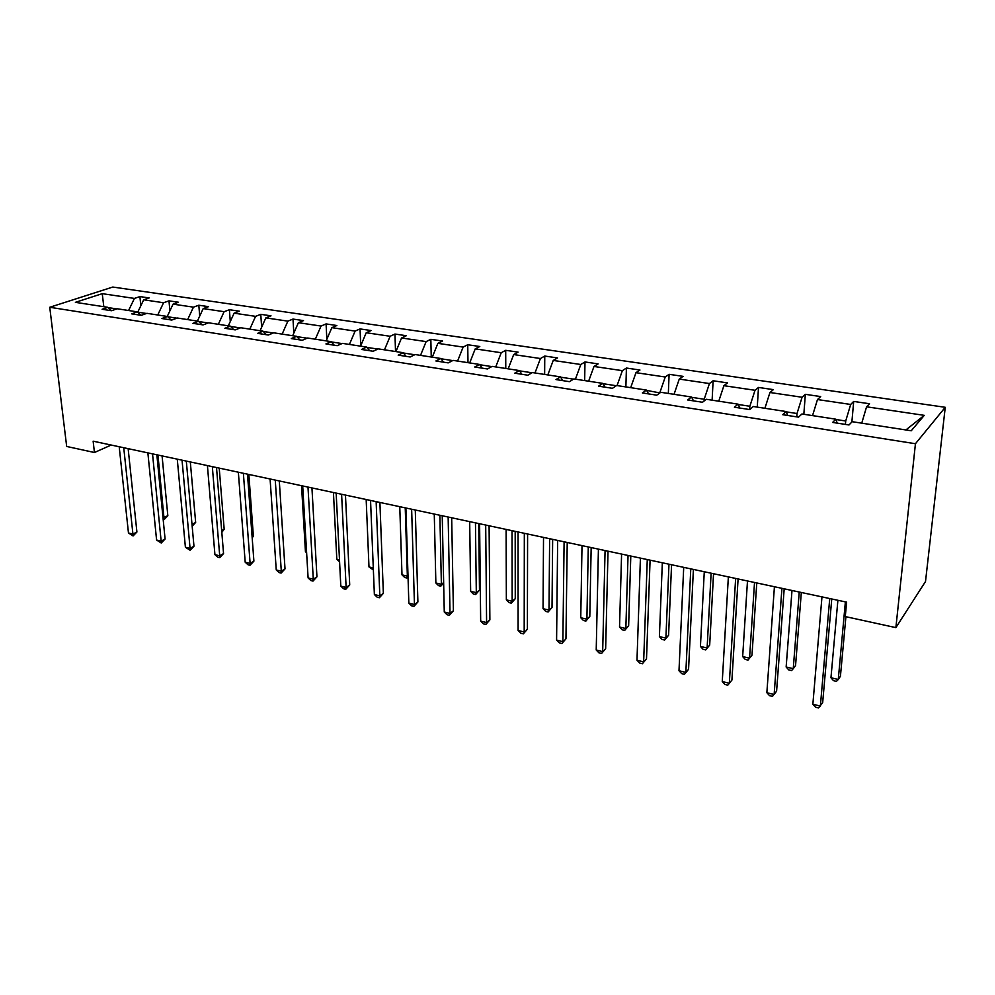 <?xml version="1.0" encoding="UTF-8"?>
<svg xmlns="http://www.w3.org/2000/svg" width="995" height="995" viewBox="0 0 995 995"><rect width="100%" height="100%" fill="white"/><g stroke="black" fill="none" stroke-linecap="round" stroke-linejoin="round"><path stroke-width="1.49" d="M945.25 407.303L112.783 287.045L49.75 307.268L915.437 443.733L945.25 407.303L925.512 581.503L895.873 627.621L915.437 443.733M116.776 308.923L108.181 307.604M128.591 310.515L134.424 298.425L139.909 296.585L140.817 305.788M103.816 306.709L102.236 293.662L134.424 298.425M146.452 313.487L137.758 312.156L143.69 299.793L149.15 297.94L139.909 296.585M143.69 299.793L163.566 302.741L168.988 300.851L169.896 310.85M167.247 316.46L173.068 304.147L178.466 302.244L168.988 300.851M173.068 304.147L193.453 307.156L198.813 305.229L199.709 316.099M197.396 321.087L203.191 308.599L208.527 306.659L198.813 305.229M203.191 308.599L224.111 311.696L229.397 309.731L230.28 321.559M228.328 325.838L234.111 313.176L239.372 311.186L229.397 309.731M234.111 313.176L255.578 316.36L260.777 314.333L261.648 327.218M260.081 330.713L265.827 317.878L271.013 315.838L260.777 314.333M265.827 317.878L287.866 321.136L292.99 319.072L293.823 333.126M292.679 335.725L298.4 322.703L303.5 320.614L292.99 319.072M298.4 322.703L321.037 326.049L326.074 323.922L326.845 339.283M326.161 340.875L331.857 327.653L336.857 325.514L326.074 323.922M331.857 327.653L355.103 331.086L360.041 328.922L360.75 345.725M360.563 346.16L366.222 332.74L371.135 330.551L360.041 328.922M366.222 332.74L390.127 336.273L394.953 334.046L395.525 351.533M395.923 351.596L401.557 337.964L406.346 335.713L394.953 334.046M401.557 337.964L426.121 341.608L430.835 339.32L431.245 357.018M432.29 357.18L437.875 343.35L442.551 341.036L430.835 339.32M437.875 343.35L463.135 347.081L467.737 344.743L467.986 362.665M469.69 362.926L475.224 348.872L479.789 346.509L467.737 344.743M475.224 348.872L501.231 352.728L505.696 350.315L505.771 368.473M508.184 368.846L513.669 354.568L518.096 352.13L505.696 350.315M513.669 354.568L540.434 358.523L544.762 356.048L544.638 374.443M547.81 374.928L553.245 360.426L557.523 357.926L544.762 356.048M553.245 360.426L580.806 364.506L584.985 361.956L584.662 380.587M588.63 381.197L593.99 366.458L598.132 363.884L584.985 361.956M593.99 366.458L622.385 370.662L626.415 368.038L625.88 386.931M630.681 387.664L635.979 372.677L639.959 370.028L626.415 368.038M635.979 372.677L665.245 377.005L669.1 374.319L668.341 393.448M674.038 394.331L679.262 379.083L683.055 376.359L669.1 374.319M679.262 379.083L709.435 383.548L713.116 380.774L712.121 400.177M718.763 401.196L723.9 385.687L727.507 382.888L713.116 380.774M723.9 385.687L755.031 390.289L758.501 387.441L757.257 407.117M764.906 408.286L769.943 392.503L773.351 389.63L758.501 387.441M769.943 392.503L802.082 397.254L805.341 394.331L803.836 414.268M812.542 415.611L817.48 399.542L820.676 396.582L805.341 394.331M817.48 399.542L850.675 404.455L853.698 401.433L851.882 421.979M861.745 423.161L866.583 406.806L869.543 403.759L853.698 401.433M866.583 406.806L924.268 415.35L911.233 430.773L852.155 421.693L848.996 424.964L832.628 422.427L835.875 419.193L801.933 413.982L798.525 417.141L782.704 414.691L786.187 411.557L753.352 406.507L749.708 409.579L734.397 407.204L738.103 404.169L706.313 399.281L702.47 402.266L687.644 399.965L691.562 397.017L660.779 392.291L656.725 395.177L642.372 392.95L646.476 390.09L616.651 385.513L612.422 388.311L598.517 386.159L602.796 383.373L573.879 378.933L569.476 381.67L555.994 379.58L560.446 376.869L532.387 372.565L527.835 375.214L514.751 373.187L519.365 370.563L492.139 366.371L487.438 368.958L474.739 366.993L479.49 364.431L453.073 360.377L448.235 362.889L435.909 360.974L440.785 358.486L415.126 354.543L410.164 356.981L398.187 355.128L403.199 352.703L378.262 348.872L373.175 351.26L361.546 349.456L366.67 347.093L342.429 343.374L337.243 345.688L325.937 343.934L331.161 341.646L307.592 338.014L302.293 340.278L291.299 338.574L296.622 336.335L273.7 332.815L268.314 335.017L257.618 333.362L263.028 331.173L240.728 327.741L235.255 329.892L224.845 328.288L230.342 326.149L208.627 322.815L203.067 324.905L192.943 323.338L198.515 321.261L177.359 318.014L171.737 320.054L161.874 318.524L167.521 316.497L146.912 313.325L141.215 315.328L131.601 313.835L137.322 311.858L117.236 308.773L111.477 310.726L102.112 309.271L107.883 307.331L75.384 302.343L102.236 293.662M895.873 627.621L845.29 616.577L846.608 602.149L93.144 441.183L94.438 452.514L111.216 445.039M140.904 315.278L137.322 311.858M157.745 314.992L163.566 302.741M171.028 319.942L167.521 316.497M176.911 318.176L167.794 316.771M187.645 319.594L193.453 307.156M201.96 324.743L198.515 321.261M208.179 322.977L198.789 321.534M218.328 324.308L224.111 311.696M233.713 329.656L230.342 326.149M240.28 327.915L230.616 326.435M249.807 329.146L255.578 316.36M266.324 334.706L263.028 331.173M273.264 332.989L263.302 331.459M282.132 334.109L287.866 321.136M299.831 339.892L296.622 336.335M307.169 338.2L296.883 336.621M315.328 339.208L321.037 326.049M334.258 345.228L331.161 341.646M342.006 343.561L331.41 341.932M349.432 344.444L355.103 331.086M369.667 350.713L366.67 347.093M377.851 349.071L366.906 347.392M384.48 349.83L390.127 336.273M406.097 356.359L403.199 352.703M414.728 354.742L403.423 353.001M420.524 355.377L426.121 341.608M443.571 362.168L440.785 358.486M452.675 360.576L441.009 358.785M457.588 361.061L463.135 347.081M482.152 368.138L479.49 364.431M491.766 366.583L479.702 364.73M495.721 366.931L501.231 352.728M521.89 374.294L519.365 370.563M532.026 372.777L519.564 370.861M534.987 372.963L540.434 358.523M562.822 380.637L560.446 376.869M573.518 379.157L560.633 377.167M575.408 379.17L580.806 364.506M605.035 387.167L602.796 383.373M616.315 385.737L602.982 383.684M617.062 385.575L622.385 370.662M648.553 393.908L646.476 390.09M659.884 392.925L646.65 390.401M659.909 392.44L665.245 377.005M693.453 400.873L691.562 397.017M704.099 401.01L704.186 399.244L691.712 397.328M704.186 399.244L709.435 383.548M739.82 408.049L738.103 404.169M749.658 409.579L749.857 406.271L738.24 404.48M749.857 406.271L755.031 390.289M787.692 415.462L786.187 411.557M796.771 416.868L797.007 413.522L786.311 411.868M797.007 413.522L802.082 397.254M837.168 423.124L835.875 419.193M845.414 424.405L845.713 421.009L835.987 419.504M845.713 421.009L850.675 404.455M94.438 452.514L66.677 446.456L49.75 307.268M905.885 429.952L924.268 415.35M111.515 310.714L107.883 307.331M829.73 598.542L820.365 706.089L812.865 704.211L821.969 596.876M831.758 598.965L822.666 702.669L818.512 707.955L815.514 707.209L812.865 704.211M837.889 600.283L830.962 677.744L838.275 679.486L840.427 676.289L845.912 616.713M830.962 677.744L833.499 680.667L836.422 681.376L838.275 679.486L845.377 601.875M781.933 588.331L774.135 694.522L766.859 692.707L774.421 586.727M784.184 588.804L776.597 691.202L772.443 696.4L769.545 695.667L766.859 692.707M735.641 578.443L729.323 683.316L722.258 681.55L728.365 576.876M738.091 578.966L731.922 680.082L727.78 685.194L724.957 684.485L722.258 681.55M791.995 590.47L786.149 666.986L793.251 668.69L795.552 665.58L801.323 592.473M786.149 666.986L788.724 669.896L791.547 670.58L793.251 668.69L799.246 592.025M747.481 580.968L742.668 656.563L749.546 658.205L751.984 655.183L756.772 582.958M742.668 656.563L745.255 659.436L748.004 660.095L749.546 658.205L754.521 582.473M690.779 568.854L685.841 672.433L678.988 670.717L683.714 567.349M693.403 569.414L688.565 669.299L684.448 674.311L681.712 673.627L678.988 670.717M688.565 669.299L684.448 674.311M704.273 571.739L700.43 646.427L707.122 648.031L709.684 645.083L713.539 573.717M709.684 645.083L705.704 649.922L707.122 648.031L711.114 573.195M705.704 649.922L703.042 649.275L700.43 646.427M647.272 559.563L643.641 661.874L636.987 660.22L640.419 558.096M650.083 560.16L646.501 658.827L642.384 663.764L639.735 663.093L636.987 660.22M646.501 658.827L642.384 663.764M662.334 562.772L659.399 636.589L665.891 638.143L668.59 635.283L671.563 564.75M668.59 635.283L664.623 640.034L665.891 638.143L668.976 564.19M664.623 640.034L662.023 639.412L659.399 636.589M605.072 550.546L602.671 651.625L596.216 650.009L598.418 549.128M608.032 551.18L605.644 648.665L601.552 653.504L598.965 652.857L596.216 650.009M605.644 648.665L601.552 653.504M621.589 554.078L619.524 627.024L625.843 628.529L628.641 625.743L630.793 556.043M628.641 625.743L624.686 630.42L625.843 628.529L628.044 555.446M624.686 630.42L622.173 629.81L619.524 627.024M564.103 541.79L562.871 641.675L556.591 640.096L557.648 540.409M567.225 542.462L565.956 638.79L561.876 643.554L559.364 642.919L556.591 640.096M565.956 638.79L561.876 643.554M582.013 545.621L580.757 617.721L586.901 619.188L589.799 616.477L591.167 547.573M589.799 616.477L585.868 621.079L586.901 619.188L588.281 546.951M585.868 621.079L583.418 620.494L580.757 617.721M524.328 533.295L524.191 631.999L518.096 630.469L518.059 531.952M527.599 533.992L527.375 629.188L523.32 633.877L520.882 633.268L518.096 630.469M527.375 629.188L523.32 633.877M543.519 537.399L543.046 608.679L549.016 610.109L552.026 607.46L552.648 539.352M552.026 607.46L548.108 611.987L549.016 610.109L549.626 538.693M548.108 611.987L545.72 611.415L543.046 608.679M485.697 525.037L486.592 622.584L480.672 621.104L479.602 523.743M489.092 525.77L489.876 619.86L486.592 622.584L485.834 624.474L483.458 623.877L480.672 621.104M489.876 619.86L485.834 624.474M506.107 529.402L506.355 599.873L512.164 601.266L515.261 598.692L515.186 531.342M515.261 598.692L511.355 603.144L512.164 601.266L512.027 530.671M511.355 603.144L509.042 602.597L506.355 599.873M448.148 517.027L450.026 613.442L444.267 612L442.228 515.758M451.68 517.773L453.397 610.781L450.026 613.442L449.367 615.32L447.066 614.736L444.267 612M453.397 610.781L449.367 615.32M411.644 509.229L414.455 604.537L408.846 603.132L405.898 507.997M415.288 510L417.9 601.95L414.455 604.537L413.895 606.415L411.656 605.856L408.846 603.132M417.9 601.95L413.895 606.415M376.147 501.642L379.829 595.881L374.369 594.512L370.55 500.448M379.903 502.438L383.361 593.343L379.829 595.881L379.369 597.746L377.192 597.199L374.369 594.512M383.361 593.343L379.369 597.746M341.608 494.266L346.123 587.448L340.8 586.117L336.161 493.097M345.464 495.087L349.718 584.973L346.123 587.448L345.75 589.314L343.623 588.779L340.8 586.117M349.718 584.973L345.75 589.314M307.99 487.077L313.288 579.227L308.102 577.933L302.691 485.946M311.945 487.923L316.945 576.826L313.288 579.227L313.002 581.092L310.938 580.582L308.102 577.933M316.945 576.826L313.002 581.092M275.267 480.087L281.299 571.229L276.249 569.961L270.093 478.981M279.296 480.946L285.018 568.879L281.299 571.229L281.1 573.083L279.073 572.585L276.249 569.961M285.018 568.879L281.1 573.083M243.377 473.284L250.118 563.431L245.193 562.2L238.352 472.202M247.494 474.155L253.899 561.13L250.118 563.431L249.994 565.284L248.029 564.787L245.193 562.2M253.899 561.13L249.994 565.284M212.321 466.643L219.721 555.819L214.92 554.625L207.42 465.598M216.512 467.538L223.552 553.581L219.721 555.819L219.671 557.673L217.756 557.188L214.92 554.625M223.552 553.581L219.671 557.673M182.048 460.175L190.07 548.407L185.393 547.238L177.272 459.155M186.314 461.083L193.963 546.218L190.07 548.407L190.095 550.247L185.393 547.238M193.963 546.218L190.095 550.247M152.534 453.869L161.153 541.168L156.588 540.024L147.869 452.874M156.862 454.79L165.083 539.029L161.153 541.168L161.24 543.009L156.588 540.024M165.083 539.029L161.24 543.009M469.69 521.629L470.647 591.304L476.306 592.659L479.478 590.147L478.744 523.557M479.478 590.147L475.598 594.537L476.306 592.659L475.461 522.86M475.598 594.537L473.334 594.003L470.647 591.304M434.268 514.054L435.86 582.971L441.382 584.289L439.877 515.248M443.658 583.12L440.773 586.167L438.571 585.632L435.86 582.971M440.773 586.167L441.382 584.289L443.646 582.585M399.766 506.691L401.992 574.836L407.365 576.13L405.239 507.848M408.037 577.137L406.843 577.995L404.704 577.486L401.992 574.836M406.843 577.995L407.987 575.67M366.172 499.515L368.983 566.926L373.287 567.958M373.374 569.948L368.983 566.926M333.437 492.513L336.808 559.202L339.494 559.849M339.581 561.814L336.808 559.202M301.535 485.697L305.44 551.678L306.572 551.951M306.622 552.797L305.44 551.678M252.121 536.927L253.377 536.193L248.85 474.441M253.377 536.193L252.183 537.797M221.674 530.633L224.173 529.228L219.223 468.11M224.173 529.228L221.823 532.362M191.998 524.415L195.667 522.425L190.306 461.941M195.667 522.425L192.159 526.168M123.741 447.725L132.932 534.104L128.467 532.997L119.201 446.743M128.144 448.658L136.912 532.014L132.932 534.104L133.081 535.944L128.467 532.997M136.912 532.014L133.081 535.944M162.981 517.512L167.844 515.783L162.073 455.909M167.844 515.783L164.138 519.589L157.944 455.026M164.138 519.589L163.168 519.353"/></g></svg>
